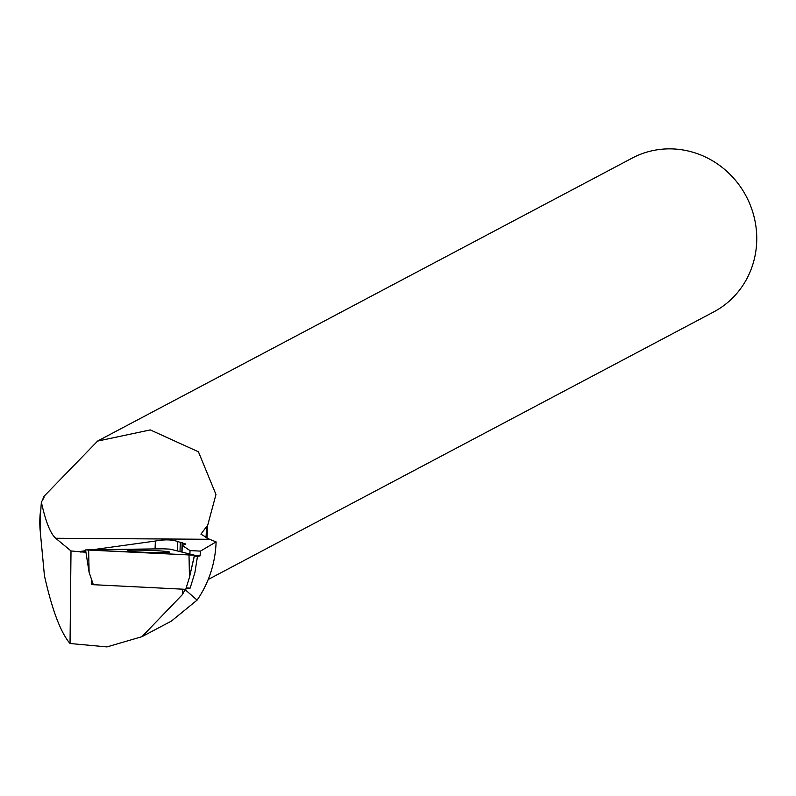 <?xml version="1.0" encoding="UTF-8"?>
<svg xmlns="http://www.w3.org/2000/svg" width="796" height="796" viewBox="0 0 796 796"><rect width="100%" height="100%" fill="white"/><g stroke="black" fill="none" stroke-linecap="round" stroke-linejoin="round"><path stroke-width="1.19" d="M194.423 555.3L189.468 577.299L185.747 589.329L93.341 584.692L89.102 572.264L85.56 549.927L194.453 555.2L170.254 549.16L163.09 548.802L85.56 549.927M163.09 552.693A20.945 1.065 2 0 0 169.657 552.145A20.945 1.065 2 0 0 157.061 550.723A20.945 1.065 2 0 0 134.365 550.135A20.945 1.065 2 0 0 127.798 550.683A20.945 1.065 2 0 0 140.454 552.106A20.945 1.065 2 0 0 163.09 552.693M85.938 552.285L71.003 550.951L70.038 643.506L106.963 646.909L141.937 636.681L182.383 594.622L185.11 589.627L197.09 600.114L171.399 621.089L141.937 636.691M80.436 551.419L85.679 550.693M92.674 549.737L155.509 541.011C164.862 539.33 172.324 539.529 177.896 541.618L185.856 544.036L182.244 545.409L182.015 552.096M185.856 588.98L190.164 588.095L194.921 572.503L197.488 556.334L200.075 555.887L200.453 551.111L190.035 550.593L182.244 545.409M200.453 551.111L216.104 541.887L209.537 539.29L55.72 538.265L71.003 550.951M205.965 537.589A86.237 82.068 -117.9 0 0 206.313 526.942L207.318 526.693L215.965 494.495L198.433 451.8L150.295 429.92L97.59 441.093L43.621 496.704L44.009 497.56L41.362 502.157L40.188 518.415L40.258 531.539L44.417 575.568C52.088 609.895 60.625 632.541 70.038 643.506M209.537 539.29L200.93 534.156L206.313 526.942M197.09 600.114A111.579 106.176 -117.9 0 0 216.104 541.887M41.362 502.157C45.631 521.609 50.417 533.638 55.72 538.265M97.57 441.064L632.243 158.066A87.053 82.844 62.1 0 1 746.19 196.244A87.053 82.844 62.1 0 1 713.694 311.942L208.204 579.498M43.621 496.704A87.053 82.844 -117.9 0 0 42.755 499.719M40.546 510.763A87.053 82.844 -117.9 0 0 39.8 521.34A87.053 82.844 -117.9 0 0 40.248 531.26M206.92 538.106A87.053 82.844 -117.9 0 0 207.318 526.693M91.48 579.249L91.769 584.523L93.271 584.503M85.878 551.936L80.466 552.006M197.488 556.334L194.353 556.175M190.164 588.095L186.194 587.896M93.311 584.602L91.769 584.523M200.075 555.887L194.483 555.608M155.071 548.912L155.349 541.101M190.035 550.593L189.906 554.066M177.359 550.932L177.677 541.947M182.433 589.159L182.383 594.622M163.09 548.802L86.913 549.807L194.453 555.2L170.254 549.16L163.09 548.802M194.562 555.25L189.468 577.299L189.01 555.27M88.645 550.235L89.102 572.264M181.846 552.056L182.175 542.603M179.986 551.588L180.314 542.295"/></g></svg>
